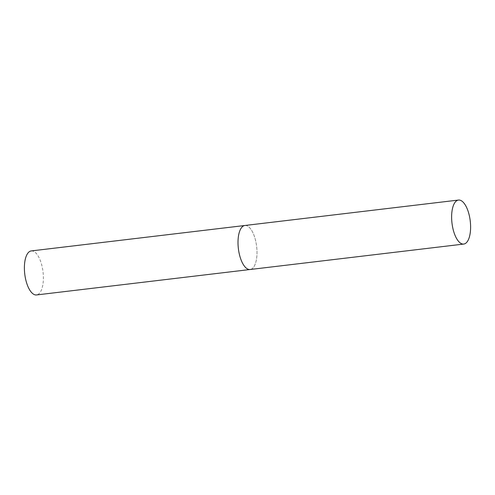 <?xml version="1.0" encoding="UTF-8"?>
<svg xmlns="http://www.w3.org/2000/svg" width="495" height="495" viewBox="0 0 495 495"><rect width="100%" height="100%" fill="white"/><g stroke="black" fill="none" stroke-linecap="round" stroke-linejoin="round"><path stroke-width="0.37" stroke-dasharray="2.48 1.86" d="M244.914 225.485A22.164 9.188 -96.8 0 1 256.627 246.454A22.164 9.188 -96.8 0 1 250.117 269.509A22.164 9.188 83.2 0 0 256.633 246.498A22.164 9.188 83.2 0 0 244.876 225.491M31.296 250.922A22.164 9.188 -96.8 0 1 43.009 271.848A22.164 9.188 -96.8 0 1 36.537 294.94"/><path stroke-width="0.74" d="M36.537 294.94A22.164 9.188 -96.8 0 1 36.5 294.946A22.164 9.188 -96.8 0 1 36.469 294.946A22.164 9.188 -96.8 0 1 24.75 273.983A22.164 9.188 -96.8 0 1 31.259 250.928L244.876 225.491A22.164 9.188 83.2 0 0 238.361 248.502A22.164 9.188 83.2 0 0 250.117 269.509A22.164 9.188 -96.8 0 1 250.086 269.509A22.164 9.188 -96.8 0 1 238.367 248.546A22.164 9.188 -96.8 0 1 244.876 225.491A22.164 9.188 -96.8 0 1 244.914 225.485M470.25 221.055A22.164 9.188 83.2 0 0 458.494 200.054A22.164 9.188 83.2 0 0 451.978 223.059A22.164 9.188 83.2 0 0 463.735 244.066A22.164 9.188 83.2 0 0 470.25 221.055M463.735 244.066L36.5 294.946M244.876 225.491L458.494 200.054"/></g></svg>
